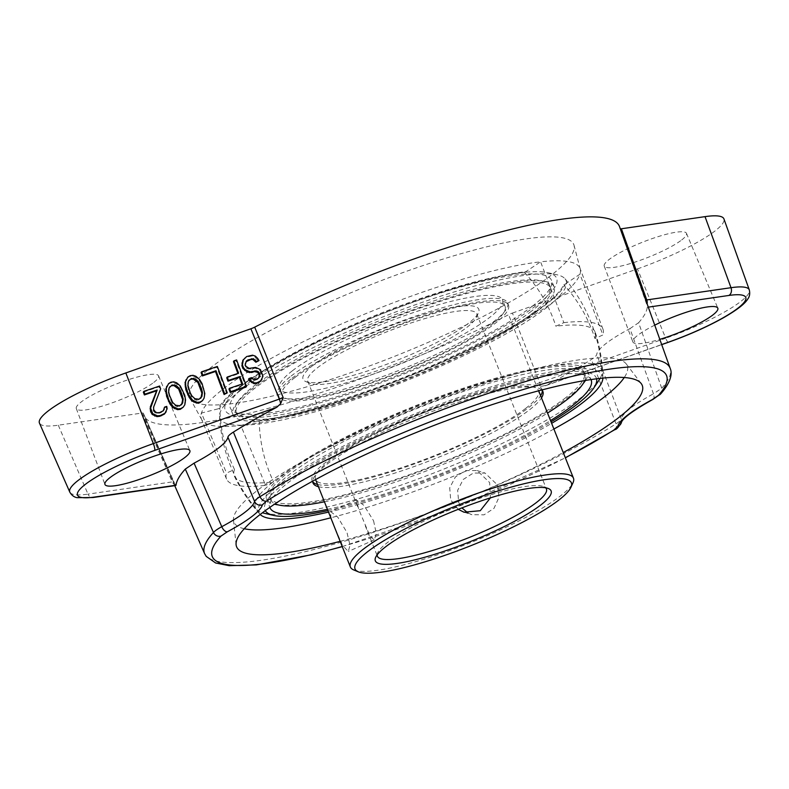 <?xml version="1.0" encoding="UTF-8"?>
<svg xmlns="http://www.w3.org/2000/svg" width="789" height="789" viewBox="0 0 789 789"><rect width="100%" height="100%" fill="white"/><g stroke="black" fill="none" stroke-linecap="round" stroke-linejoin="round"><path stroke-width="0.59" stroke-dasharray="3.94 2.96" d="M312.266 405.023A178.353 32.507 158.3 0 0 498.47 329.615A178.353 32.507 158.3 0 0 548.069 272.718A178.353 32.507 158.3 0 0 378.898 313.992A178.353 32.507 158.3 0 0 227.626 400.24A178.353 32.507 158.3 0 0 312.266 405.023M532.723 305.915A172.811 31.491 -21.7 0 1 357.299 390.111A172.811 31.491 -21.7 0 1 230.349 408.091A172.811 31.491 -21.7 0 1 379.272 314.929A172.811 31.491 -21.7 0 1 551.481 280.292A172.811 31.491 -21.7 0 1 532.723 305.915M292.394 370.781A120.056 21.875 -21.7 0 1 414.264 312.286A120.056 21.875 -21.7 0 1 502.465 299.8A120.056 21.875 -21.7 0 1 399.007 364.518A120.056 21.875 -21.7 0 1 279.365 388.582A120.056 21.875 -21.7 0 1 292.394 370.781M313.292 365.139A94.591 17.24 158.3 0 0 305.728 381.531A94.591 17.24 158.3 0 0 397.291 360.208A94.591 17.24 158.3 0 0 478.459 312.789A94.591 17.24 158.3 0 0 417.253 316.448A94.591 17.24 158.3 0 0 313.292 365.139M240.142 390.713A186.293 33.947 158.3 0 0 222.449 408.002A186.293 33.947 158.3 0 0 219.48 416.306A186.293 33.947 158.3 0 0 310.866 413.002A186.293 33.947 158.3 0 0 491.744 341.637A186.293 33.947 158.3 0 0 565.032 278.803A186.293 33.947 158.3 0 0 557.162 274.809A186.293 33.947 158.3 0 0 407.104 307.74A186.293 33.947 158.3 0 0 240.142 390.713M600.104 378.395A186.293 33.947 158.3 0 0 602.037 371.787A186.293 33.947 158.3 0 0 510.651 375.091A186.293 33.947 158.3 0 0 275.627 479.89A186.293 33.947 158.3 0 0 256.484 509.29A186.293 33.947 158.3 0 0 262.421 512.771M264.345 513.284A186.293 33.947 158.3 0 0 441.051 470.175A186.293 33.947 158.3 0 0 599.058 380.091M596.573 378.809A178.353 32.507 158.3 0 0 509.24 383.069A178.353 32.507 158.3 0 0 338.323 450.203A178.353 32.507 158.3 0 0 265.272 510.651M327.928 510.621A178.353 32.507 158.3 0 0 551.038 421.839M327.415 509.339A172.811 31.491 158.3 0 0 354.389 502.849A172.811 31.491 158.3 0 0 550.525 420.557M590.981 379.588A172.811 31.491 158.3 0 0 418.949 414.639A172.811 31.491 158.3 0 0 269.877 507.366M278.211 504.881A172.811 31.491 158.3 0 0 418.831 471.95A172.811 31.491 158.3 0 0 568.879 396.768A172.811 31.491 158.3 0 0 583.219 383.503M585.468 380.446A172.811 31.491 158.3 0 0 587.637 371.146A172.811 31.491 158.3 0 0 415.428 405.773A172.811 31.491 158.3 0 0 266.504 498.934A172.811 31.491 158.3 0 0 274.464 504.21M565.891 397.577A169.181 30.83 -21.7 0 1 394.165 479.998A169.181 30.83 -21.7 0 1 269.877 497.593A169.181 30.83 -21.7 0 1 415.665 406.394A169.181 30.83 -21.7 0 1 584.255 372.487A169.181 30.83 -21.7 0 1 565.891 397.577M317.523 484.476A123.695 22.546 158.3 0 0 416.848 463.054A123.695 22.546 158.3 0 0 528.571 407.647A123.695 22.546 158.3 0 0 540.623 395.693M542.28 390.476A123.695 22.546 158.3 0 0 542.004 389.302A123.695 22.546 158.3 0 0 418.732 414.097A123.695 22.546 158.3 0 0 312.138 480.777A123.695 22.546 158.3 0 0 312.74 481.823M525.592 408.446A120.056 21.875 -21.7 0 1 403.712 466.95A120.056 21.875 -21.7 0 1 315.511 479.426A120.056 21.875 -21.7 0 1 418.979 414.708A120.056 21.875 -21.7 0 1 538.621 390.644A120.056 21.875 -21.7 0 1 525.592 408.446M353.778 569.954A120.056 21.875 158.3 0 0 408.958 563.514A120.056 21.875 158.3 0 0 560.417 495.975A120.056 21.875 158.3 0 0 573.021 482.71M468.104 513.067L471.911 514.694L484.012 514.842L494.013 508.323L498.983 497.297L497.632 485.087L485.028 473.055L473.361 473.035L463.192 479.495L457.65 490.344L458.685 502.455L461.89 507.899M335.295 528.906L342.456 545.386L348.314 551.452L350 545.229L347.012 532.595L337.731 517.061L330.542 511.588L330.847 516.913L335.295 528.906M373.562 520.76L376.304 533.502L374.302 539.863L370.179 536.599L358.65 509.102L356.529 499.999L363.936 505.384L373.562 520.76M466.871 327.366A90.952 16.579 158.3 0 0 476.418 317.316A90.952 16.579 158.3 0 0 476.743 313.884A90.952 16.579 158.3 0 0 409.925 323.342A90.952 16.579 158.3 0 0 317.602 367.654A90.952 16.579 158.3 0 0 307.73 381.146A90.952 16.579 158.3 0 0 310.324 383.415A90.952 16.579 158.3 0 0 382.34 368.976A90.952 16.579 158.3 0 0 466.871 327.366M377.172 554.835A90.952 16.579 -21.7 0 1 377.714 552.754A90.952 16.579 -21.7 0 1 387.261 542.704A90.952 16.579 -21.7 0 1 471.802 501.104A90.952 16.579 -21.7 0 1 543.808 486.665A90.952 16.579 -21.7 0 1 545.633 487.799M458.192 509.339L450.697 499.94L449.71 487.849L455.342 477.029L465.549 470.579L477.148 470.569L489.644 482.572L490.383 497.889M318.401 486.685A123.695 22.546 158.3 0 0 417.736 465.263A123.695 22.546 158.3 0 0 529.458 409.856A123.695 22.546 158.3 0 0 541.51 397.903M541.836 389.973A123.695 22.546 158.3 0 0 419.62 416.306A123.695 22.546 158.3 0 0 312.72 481.142M584.757 380.564A169.181 30.83 158.3 0 0 585.142 374.706A169.181 30.83 158.3 0 0 416.553 408.613A169.181 30.83 158.3 0 0 270.765 499.812A169.181 30.83 158.3 0 0 275.075 503.806M324.427 501.824A169.181 30.83 158.3 0 0 547.536 413.041M535.376 312.562A172.811 31.491 -21.7 0 1 359.942 396.759A172.811 31.491 -21.7 0 1 232.992 414.738A172.811 31.491 -21.7 0 1 381.915 321.577A172.811 31.491 -21.7 0 1 554.125 286.94A172.811 31.491 -21.7 0 1 535.376 312.562M532.388 313.371A169.181 30.83 158.3 0 0 550.752 288.281A169.181 30.83 158.3 0 0 382.162 322.188A169.181 30.83 158.3 0 0 236.375 413.387A169.181 30.83 158.3 0 0 360.652 395.792A169.181 30.83 158.3 0 0 532.388 313.371M292.048 378.227A123.695 22.546 -21.7 0 1 417.618 317.967A123.695 22.546 -21.7 0 1 508.491 305.096A123.695 22.546 -21.7 0 1 401.897 371.777A123.695 22.546 -21.7 0 1 278.625 396.571A123.695 22.546 -21.7 0 1 292.048 378.227M295.037 377.428A120.056 21.875 158.3 0 0 282.008 395.23A120.056 21.875 158.3 0 0 401.65 371.165A120.056 21.875 158.3 0 0 505.108 306.448A120.056 21.875 158.3 0 0 416.917 318.934A120.056 21.875 158.3 0 0 295.037 377.428M531.5 311.152A169.181 30.83 -21.7 0 1 359.774 393.583A169.181 30.83 -21.7 0 1 235.487 411.177A169.181 30.83 -21.7 0 1 381.274 319.979A169.181 30.83 -21.7 0 1 549.864 286.072A169.181 30.83 -21.7 0 1 531.5 311.152M291.171 376.018A123.695 22.546 -21.7 0 1 416.74 315.748A123.695 22.546 -21.7 0 1 507.613 302.887A123.695 22.546 -21.7 0 1 401.009 369.568A123.695 22.546 -21.7 0 1 277.748 394.362A123.695 22.546 -21.7 0 1 291.171 376.018M257.658 421.198A187.368 34.144 -21.7 0 0 442.096 362.25A187.368 34.144 -21.7 0 0 565.289 284.02L563.78 284.691A185.809 33.858 158.3 0 1 441.672 362.121A185.809 33.858 158.3 0 1 259.177 420.517L240.823 425.449L265.597 485.383A202.586 36.915 -21.7 0 1 226.542 479.031A202.586 36.915 -21.7 0 1 226.532 473.065L234.511 469.514A194.272 35.406 158.3 0 0 234.402 476.26A194.272 35.406 158.3 0 0 273.576 481.823L265.597 485.383M218.297 408.791L219.815 408.12A185.809 33.858 158.3 0 1 239.323 387.557A185.809 33.858 158.3 0 1 524.419 272.294L525.928 271.613A187.368 34.144 -21.7 0 0 341.499 330.552A187.368 34.144 -21.7 0 0 218.297 408.791L201.442 413.041L226.532 473.065M565.289 284.02L579.945 274.227L602.914 334.96L594.936 338.52C588.426 318.223 578.041 300.284 563.78 284.691M259.177 420.517C259.68 442.244 264.473 462.679 273.576 481.823M594.936 338.52A194.272 35.406 158.3 0 0 595.379 332.613A194.272 35.406 158.3 0 0 555.87 326.212L563.849 322.652L540.573 261.82A203.74 37.132 -21.7 0 1 580.043 268.418A203.74 37.132 -21.7 0 1 580.26 269.098A203.74 37.132 -21.7 0 1 579.945 274.227A203.74 37.132 -21.7 0 1 445.391 360.869A203.74 37.132 -21.7 0 1 240.823 425.449A203.74 37.132 -21.7 0 1 201.747 419.728A203.74 37.132 -21.7 0 1 201.442 419.077A203.74 37.132 -21.7 0 1 201.442 413.041A203.74 37.132 158.3 0 1 480.54 274.138A203.74 37.132 158.3 0 1 540.573 261.82L525.928 271.613M472.838 250.399A206.767 37.685 -21.7 0 1 574.037 245.28A206.767 37.685 -21.7 0 1 395.585 355.938A206.767 37.685 -21.7 0 1 189.902 398.149A206.767 37.685 -21.7 0 1 275.075 328.017A206.767 37.685 -21.7 0 1 472.838 250.399M563.849 322.652A202.586 36.915 -21.7 0 1 602.993 329.22A202.586 36.915 -21.7 0 1 602.914 334.96M512.406 313.075L637.473 268.891L665.669 338.234L539.706 382.734A6.065 1.253 -109.5 0 0 541.599 386.265L535.889 384.371A6.046 0.888 -22 0 1 539.706 382.734L512.406 313.075A6.056 1.105 158.3 0 0 508.619 314.703A255.883 46.63 -21.7 0 1 144.022 415.813A255.883 46.63 -21.7 0 1 143.342 413.278A6.056 1.105 158.3 0 0 143.322 413.219A6.056 1.105 158.3 0 0 141.931 413.061L58.287 425.202A81.652 14.883 -21.7 0 1 39.45 423.091M619.513 226.591A255.883 46.63 -21.7 0 1 619.967 228.563A6.056 1.105 158.3 0 0 619.986 228.613A6.056 1.105 158.3 0 0 620.312 228.82M637.473 268.891A81.652 14.883 158.3 0 0 723.937 218.928M153.766 382.428A44.263 8.068 158.3 0 0 158.559 375.84A44.263 8.068 158.3 0 0 114.454 384.736A44.263 8.068 158.3 0 0 76.306 408.574A44.263 8.068 158.3 0 0 108.764 404.017A44.263 8.068 158.3 0 0 153.766 382.428M681.696 239.945A44.263 8.068 158.3 0 0 686.489 233.357A44.263 8.068 158.3 0 0 642.394 242.253A44.263 8.068 158.3 0 0 604.236 266.09A44.263 8.068 158.3 0 0 636.703 261.534A44.263 8.068 158.3 0 0 681.696 239.945M176.016 485.225L175.385 485.097A6.065 4.744 81.7 0 1 172.249 481.901A6.046 1.036 -19.6 0 1 173.649 482.069A6.046 1.036 -19.6 0 1 173.669 482.128L143.342 413.278M141.931 413.061L172.249 481.901L88.003 494.131A6.065 4.744 81.7 0 0 93.033 497.534M175.385 485.097L143.322 413.219M535.889 384.371L508.619 314.703M541.599 386.265L546.501 385.239A253.003 46.107 158.3 0 0 591.365 359.498C594.748 357.338 596.543 355.671 596.721 354.488A84.896 15.474 -21.7 0 1 629.947 328.638A59854.181 27426.123 75.7 0 1 653.46 393.819L661.734 388.257A250.547 45.654 158.3 0 0 670.177 368.355M204.607 553.622A250.547 45.654 158.3 0 0 366.126 534.626A250.547 45.654 158.3 0 0 616.022 423.831A46854.361 29860.533 79.7 0 1 591.365 359.498M619.967 228.563L646.862 304.84A6.065 4.744 -98.3 0 0 647.118 303.834M629.947 328.638L638.607 322.731A46854.361 17951.959 74.8 0 1 661.734 388.257A6.065 5.602 41.8 0 1 660.797 393.81M638.607 322.731A253.003 46.107 158.3 0 0 647.256 307.296L646.862 304.84M340.148 541.323A218.297 39.785 158.3 0 0 563.247 452.541M244.265 528.738A211.62 38.562 -21.7 0 1 233.495 520.217A211.62 38.562 -21.7 0 1 523.916 371.718A211.62 38.562 -21.7 0 1 626.239 363.926A211.62 38.562 -21.7 0 1 624.267 377.517M553.888 429.019A211.62 38.562 -21.7 0 1 330.788 517.801M602.875 378.099A184.942 33.7 158.3 0 0 602.875 377.813A184.942 33.7 158.3 0 0 512.15 380.821A184.942 33.7 158.3 0 0 278.833 484.86A184.942 33.7 158.3 0 0 260.015 514.25A184.942 33.7 158.3 0 0 260.202 514.467M328.52 512.11A184.942 33.7 158.3 0 0 551.629 423.328M524.419 272.294C538.779 287.906 549.262 305.885 555.87 326.212M234.511 469.514C225.309 450.341 220.407 429.867 219.815 408.12M654.742 325.157A45.703 8.334 158.3 0 0 632.877 341.962A45.703 8.334 158.3 0 0 659.821 339.359M645.747 299.978A6.046 1.164 -23.8 0 1 645.363 299.761L619.976 228.613M614.917 429.62A6.065 4.28 57.7 0 0 616.022 423.831A24.262 4.635 158.5 0 0 621.249 418.88A59854.181 34360.181 77.8 0 1 596.721 354.488M169.665 386.975L168.649 388.622L168.156 392.587L172.16 403.248L176.904 406.7L179.3 406.522L181.667 404.53M188.916 380.456L187.9 382.103L187.407 386.068L191.402 396.729L196.145 400.181L198.552 400.003L200.919 398.011M143.342 392.133L159.092 386.797L160.137 389.608L153.155 407.785L153.115 410.329L155.038 412.834L156.774 413.515L160.926 412.746L163.293 410.753M164.033 407.893L166.223 407.154L166.627 409.55L165.72 412.381M168.047 384.401L170.463 382.951L173.304 382.616L178.058 384.805L180.849 388.287L184.232 395.999L185.04 400.782L184.32 405.447L182.762 407.874M187.299 377.882L189.715 376.432L192.546 376.097L197.309 378.286L200.09 381.768L203.473 389.48L204.282 394.263L204.252 396.808L202.014 401.354M201.087 372.576L216.837 367.24L226.719 393.622M228.958 389.066L242.085 384.618L241.888 384.095M226.719 377.813L238.091 373.956L237.893 373.434M233.465 361.609L236.089 360.721L245.971 387.103M248.476 379.292L251.099 378.404L253.249 380.209L254.768 380.328L257.401 379.44L258.851 377.813M242.844 360.326L246.148 357.309L252.046 355.947L254.867 356.894L258.506 361.352M246.01 361.727L244.738 365.386L246.868 368.453L250.567 369.094L255.153 368.177L259.916 370.357L262.441 377.093L261.524 379.933M159.092 386.797L159.605 386.028M160.137 389.608L160.66 388.839M153.155 407.785L153.668 407.016M153.115 410.329L153.628 409.56M153.539 411.454L154.052 410.684M155.038 412.834L155.561 412.075M156.774 413.515L157.297 412.746M159.171 413.337L159.694 412.568M160.926 412.746L161.439 411.976M162.899 411.444L163.422 410.674M166.223 407.154L166.745 406.384M166.627 409.55L167.14 408.781M170.463 382.951L170.976 382.182M173.304 382.616L173.817 381.846M176.115 383.562L176.637 382.793M178.058 384.805L178.58 384.036M179.774 386.748L180.296 385.979M180.849 388.287L181.362 387.517M182.338 390.94L182.851 390.18M184.232 395.999L184.744 395.23M184.843 398.948L185.356 398.179M185.04 400.782L185.553 400.013M185.001 403.327L185.523 402.558M184.32 405.447L184.833 404.688M179.3 406.522L179.813 405.753M181.273 405.221L181.795 404.451M169.536 387.054L170.059 386.285M168.649 388.622L169.162 387.853M168.156 392.587L168.678 391.817M168.984 396.098L169.497 395.328M170.454 400.033L170.976 399.264M172.16 403.248L172.673 402.479M175.168 406.019L175.681 405.25M176.904 406.7L177.417 405.931M189.715 376.432L190.228 375.663M192.546 376.097L193.068 375.327M195.366 377.043L195.879 376.274M197.309 378.286L197.822 377.517M199.025 380.229L199.538 379.46M200.09 381.768L200.613 380.998M201.58 384.421L202.102 383.651M203.473 389.48L203.996 388.711M204.095 392.429L204.607 391.66M204.282 394.263L204.805 393.494M204.252 396.808L204.765 396.039M203.572 398.928L204.085 398.159M198.552 400.003L199.065 399.234M200.524 398.701L201.037 397.932M188.788 380.535L189.301 379.765M187.9 382.103L188.413 381.334M187.407 386.068L187.92 385.298M188.236 389.579L188.749 388.809M189.705 393.504L190.218 392.744M191.402 396.729L191.924 395.96M194.419 399.5L194.932 398.731M196.145 400.181L196.668 399.412M216.837 367.24L217.35 366.471M242.085 384.618L242.598 383.849M238.091 373.956L238.603 373.187M236.089 360.721L236.601 359.952M257.401 379.44L257.914 378.671M258.496 378.434L259.019 377.665M244.176 358.61L244.689 357.841M246.148 357.309L246.661 356.539M249.649 356.125L250.162 355.356M252.046 355.947L252.559 355.178M254.867 356.894L255.38 356.125M257.224 359.251L257.747 358.482M245.872 361.835L246.385 361.066M244.975 363.404L245.497 362.634M244.738 365.386L245.251 364.617M245.369 367.063L245.882 366.293M246.868 368.453L247.391 367.684M248.604 369.134L249.117 368.364M250.567 369.094L251.08 368.335M253.19 368.207L253.703 367.437M255.153 368.177L255.666 367.408M257.322 368.71L257.835 367.94M259.916 370.357L260.429 369.587M261.189 372.457L261.711 371.688M262.037 374.706L262.55 373.937M262.441 377.093L262.954 376.323M251.099 378.404L251.612 377.635M251.957 379.381L252.47 378.612M253.249 380.209L253.762 379.44M254.768 380.328L255.291 379.558M58.287 425.202L88.003 494.131A78.979 14.389 158.3 0 1 69.787 492.089M342.209 546.511A244.482 44.549 158.3 0 0 565.318 457.728M652.967 399.372A6.065 3.205 61.7 0 0 653.46 393.819A86.119 15.691 -21.7 0 0 621.249 418.88A6.065 5.917 11.4 0 1 621.515 422.095L621.495 422.174M648.302 307.148L647.256 307.296M546.501 385.239L661.675 344.546M668.401 342.288A6.065 1.253 70.5 0 1 665.669 338.234A78.979 14.389 158.3 0 0 749.303 289.908M227.626 400.24L222.449 408.002M548.069 272.718L557.162 274.809M565.032 278.793C587.361 305.816 599.699 336.804 602.037 371.787M219.48 416.306C221.808 451.288 234.146 482.276 256.484 509.29M266.504 498.934L270.025 507.8M587.637 371.146L591.168 380.002M356.52 499.989L330.542 511.578M374.302 539.863L348.324 551.452M307.73 381.146L358.65 509.102M365.268 525.73L377.389 556.196M476.743 313.884L546.412 488.933M464.031 512.209L471.911 514.694M477.148 470.569L485.038 473.055M377.714 552.754L375.672 557.29M543.808 486.665L548.404 488.549M476.418 317.316L478.459 312.789M310.324 383.415L305.728 381.531M312.138 480.777L313.016 482.996M542.004 389.302L542.881 391.522M269.877 497.593L270.765 499.812M584.255 372.487L585.142 374.706M554.125 286.94L551.481 280.292M232.992 414.738L230.349 408.091M550.752 288.281L549.864 286.072M236.375 413.387L235.487 411.177M508.491 305.096L507.613 302.887M278.625 396.571L277.748 394.362M505.108 306.448L502.465 299.8M282.008 395.23L279.365 388.582M580.26 269.098L574.037 245.28M201.747 419.728L189.902 398.149M226.542 479.031L201.442 419.077M602.993 329.22L580.043 268.418M76.306 408.574L104.947 484.446M158.559 375.84L189.873 450.647M174.734 485.679L144.022 415.813M342.258 546.639L455.924 507.554L565.368 457.857M233.495 520.217L236.108 544.785M626.239 363.926L641.22 383.572M595.379 332.613C600.054 347.328 602.549 362.388 602.875 377.813M234.402 476.26C241.118 490.156 249.649 502.82 260.015 514.25M604.236 266.09L632.877 341.962M686.489 233.357L717.812 308.164M545.268 385.782L661.705 344.645"/><path stroke-width="1.18" d="M262.421 512.771A186.293 33.947 158.3 0 0 264.345 513.284L273.438 515.375A178.353 32.507 158.3 0 0 327.928 510.621M551.038 421.839A178.353 32.507 158.3 0 0 593.89 387.853L599.058 380.091A186.293 33.947 158.3 0 0 600.104 378.395M265.272 510.651A178.353 32.507 158.3 0 0 273.438 515.375M593.89 387.853A178.353 32.507 158.3 0 0 596.573 378.809M550.525 420.557A172.811 31.491 158.3 0 0 572.41 405.635A172.811 31.491 158.3 0 0 591.168 380.002A172.811 31.491 158.3 0 0 590.981 379.588M269.877 507.366A172.811 31.491 158.3 0 0 270.025 507.8A172.811 31.491 158.3 0 0 327.415 509.339M583.219 383.503A172.811 31.491 158.3 0 0 585.468 380.446M274.464 504.21A172.811 31.491 158.3 0 0 278.211 504.881M540.623 395.693A123.695 22.546 158.3 0 0 542.28 390.476M312.74 481.823A123.695 22.546 158.3 0 0 317.523 484.476M570.97 487.237L573.021 482.71A120.056 21.875 158.3 0 0 573.455 478.173A120.056 21.875 158.3 0 0 514.842 481.615A120.056 21.875 158.3 0 0 401.068 526.135A120.056 21.875 158.3 0 0 350.346 566.956A120.056 21.875 158.3 0 0 353.778 569.954L358.374 571.847A116.427 21.214 158.3 0 0 471.063 545.603A116.427 21.214 158.3 0 0 570.97 487.237A116.427 21.214 158.3 0 0 514.556 486.182A116.427 21.214 158.3 0 0 396.019 533.729A116.427 21.214 158.3 0 0 358.374 571.847M461.89 507.899L468.104 513.067M545.633 487.799A90.952 16.579 -21.7 0 1 546.412 488.933A90.952 16.579 -21.7 0 1 536.54 502.425A90.952 16.579 -21.7 0 1 444.207 546.738A90.952 16.579 -21.7 0 1 377.389 556.196A90.952 16.579 -21.7 0 1 377.172 554.835M490.383 497.889L480.264 510.71L464.031 512.209L458.192 509.339M385.594 546.836A94.591 17.24 -21.7 0 1 473.518 503.569A94.591 17.24 -21.7 0 1 548.404 488.549A94.591 17.24 -21.7 0 1 469.593 541.905A94.591 17.24 -21.7 0 1 375.672 557.29A94.591 17.24 -21.7 0 1 385.594 546.836M541.51 397.903A123.695 22.546 158.3 0 0 542.881 391.522A123.695 22.546 158.3 0 0 541.836 389.973M312.72 481.142A123.695 22.546 158.3 0 0 313.016 482.996A123.695 22.546 158.3 0 0 318.401 486.685M547.536 413.041A169.181 30.83 158.3 0 0 566.778 399.786A169.181 30.83 158.3 0 0 584.757 380.564M275.075 503.806A169.181 30.83 158.3 0 0 324.427 501.824M69.787 492.089L39.45 423.091A81.652 14.883 -21.7 0 1 125.836 372.95L153.342 443.596A78.979 14.389 158.3 0 0 69.787 492.089C71.671 495.334 74.127 497.188 77.135 497.662L93.033 497.534L175.789 485.521M280.647 403.682L276.781 407.282L154.693 450.42A6.065 1.253 -109.5 0 0 153.342 443.596L279.316 399.096A6.065 1.253 70.5 0 1 280.647 403.682L283.123 397.459A6.046 1.322 -21.4 0 1 279.316 399.096L250.902 328.766L125.836 372.95M250.902 328.766A6.056 1.105 158.3 0 0 254.699 327.149A255.883 46.63 -21.7 0 1 619.513 226.591L670.177 368.355A250.547 45.654 158.3 0 0 510.966 386.008A250.547 45.654 158.3 0 0 260.025 496.675A24.262 4.201 158.1 0 0 254.581 501.469A86.119 15.691 -21.7 0 1 221.778 526.687A24.262 4.438 157.7 0 0 213.474 532.467A46854.38 18939.669 70.8 0 1 185.297 469.08A253.003 46.107 158.3 0 0 176.016 485.225L175.385 485.097M620.312 228.82A6.056 1.105 158.3 0 0 621.387 228.78L705.021 216.64L731.009 287.699L646.763 299.928A6.046 1.164 -23.8 0 1 645.747 299.978M661.675 344.546L668.589 342.11A6.065 1.253 70.5 0 1 668.401 342.288C689.044 334.911 707.378 326.745 723.414 317.789C739.845 308.302 745.516 302.769 747.794 299.001C749.658 296.575 750.152 293.547 749.303 289.908L723.937 218.928A81.652 14.883 158.3 0 0 705.021 216.64M184.922 457.442A45.703 8.334 158.3 0 0 189.873 450.647A45.703 8.334 158.3 0 0 144.338 459.829A45.703 8.334 158.3 0 0 104.947 484.446A45.703 8.334 158.3 0 0 138.46 479.732A45.703 8.334 158.3 0 0 184.922 457.442M185.297 469.08L194.074 463.153A84.896 15.474 158.3 0 0 227.903 437.136C228.139 435.932 229.974 434.256 233.406 432.086A46854.38 30774.866 75 0 1 260.025 496.675A6.065 4.231 -122.1 0 0 266.435 501.153L262.392 504.812A92.185 16.796 -21.7 0 1 227.281 531.816L221.019 536.076A6.065 5.582 -137.5 0 1 213.474 532.467A250.547 45.654 158.3 0 0 204.607 553.622L174.734 485.679M276.781 407.282A253.003 46.107 158.3 0 0 233.406 432.086M283.123 397.459L254.699 327.149M227.281 531.816A6.065 3.156 -118.2 0 1 221.778 526.687A59854.092 28550.941 72.2 0 1 194.074 463.153M563.247 452.541A218.297 39.785 158.3 0 0 641.22 383.572A218.297 39.785 158.3 0 0 535.672 391.6A218.297 39.785 158.3 0 0 236.108 544.785A218.297 39.785 158.3 0 0 340.148 541.323M624.267 377.517A211.62 38.562 -21.7 0 1 553.888 429.019M330.788 517.801A211.62 38.562 -21.7 0 1 244.265 528.738M260.202 514.467A184.942 33.7 158.3 0 0 328.52 512.11M551.629 423.328A184.942 33.7 158.3 0 0 602.875 378.099M227.903 437.136A59854.132 35442.215 74.1 0 1 254.581 501.469A6.065 5.917 -166.4 0 0 262.392 504.812M659.821 339.359A45.703 8.334 158.3 0 0 712.861 314.969A45.703 8.334 158.3 0 0 717.812 308.164A45.703 8.334 158.3 0 0 654.742 325.157M647.118 303.834A6.065 4.744 -98.3 0 0 646.763 299.928L621.387 228.78M181.667 404.53L182.653 399.688L178.659 389.026L173.915 385.574L171.519 385.752L169.665 386.975M200.919 398.011L201.905 393.169L197.911 382.507L193.167 379.055L190.76 379.233L188.916 380.456M166.232 411.621L164.388 414.097L159.792 416.296L156.952 416.622L152.188 414.442L150.492 411.217L150.334 406.848L156.646 390.792L144.387 394.944L143.342 392.133L143.854 391.364L159.605 386.028L160.66 388.839L153.668 407.016L153.628 409.56L155.561 412.075L157.297 412.746L159.694 412.568L163.422 410.674L164.556 407.124L166.745 406.384L167.14 408.781L164.911 413.328L160.305 415.527L157.475 415.852L152.711 413.673L150.6 408.061L157.159 390.022L144.91 394.175L143.854 391.364M163.293 410.753L164.556 407.124M183.285 407.104L180.346 409.323L177.515 409.659L172.752 407.469L169.97 403.988L166.587 396.275L165.808 388.947L168.57 383.632L170.976 382.182L173.817 381.846L176.637 382.793L180.296 385.979L184.744 395.23L185.553 400.013L184.833 404.688L183.285 407.104L180.868 408.554L178.028 408.889L173.274 406.7L168.994 400.565L166.489 392.557L166.331 388.178L168.57 383.632M202.526 400.585L199.597 402.804L196.767 403.14L192.003 400.95L189.222 397.469L185.839 389.756L185.06 382.428L187.812 377.112L190.228 375.663L193.068 375.327L195.879 376.274L199.538 379.46L202.102 383.651L204.805 393.494L204.085 398.159L202.526 400.585L200.12 402.035L197.28 402.37L192.516 400.181L188.246 394.046L185.74 386.038L185.573 381.659L187.812 377.112M227.242 392.853L224.096 394.51L215.476 371.501L202.349 375.939L201.087 372.576L201.599 371.806L217.35 366.471L227.242 392.853L224.618 393.741L215.989 370.731L202.862 375.169L201.599 371.806M241.888 384.095L239.353 377.329L227.972 381.176L226.719 377.813L227.232 377.043L238.603 373.187L233.978 360.839L236.601 359.952L246.493 386.334L230.743 391.669L229.481 388.296L242.598 383.849L239.866 376.56L228.494 380.406L227.232 377.043M237.893 373.434L233.465 361.609L233.978 360.839M246.493 386.334L245.971 387.103L230.22 392.439L228.958 389.066L229.481 388.296M258.851 377.813L259.196 375.031L257.707 372.369L254.452 371.58L251.829 372.467L247.263 372.112L242.953 368.512L241.898 365.711L242.844 360.326L246.661 356.539L252.559 355.178L255.38 356.125L257.747 358.482L259.029 360.583L256.395 361.47L253.387 358.699L247.924 359.912L246.385 361.066L245.251 364.617L245.882 366.293L249.117 368.364L255.666 367.408L260.429 369.587L262.954 376.323L260.715 380.88L256.987 382.773L254.591 382.951L252.214 381.866L248.989 378.533L251.612 377.635L253.762 379.44L257.914 378.671L259.906 376.097L259.295 373.138L258.23 371.599L256.494 370.929L249.945 371.875L245.182 369.696L243.466 367.743L242.42 364.942L243.357 359.557M259.029 360.583L255.883 362.24L252.874 359.459L250.912 359.498L246.01 361.727M262.047 379.164L258.664 382.803L254.078 383.72L249.541 380.831L248.476 379.292L248.989 378.533M156.952 416.622L157.475 415.852M154.782 416.089L155.295 415.32M152.188 414.442L152.711 413.673M150.916 412.341L151.429 411.572M150.492 411.217L151.005 410.448M150.088 408.82L150.6 408.061M150.334 406.848L150.847 406.079M156.646 390.792L157.159 390.022M144.387 394.944L144.91 394.175M163.796 409.876L164.309 409.106M164.388 414.097L164.911 413.328M161.538 415.695L162.051 414.935M159.792 416.296L160.305 415.527M179.813 405.753L182.683 402.883L183.176 398.918L180.878 391.482L179.172 388.257L176.164 385.486L172.032 384.983L169.162 387.853L168.678 391.817L169.497 395.328L172.673 402.479L175.681 405.25L179.813 405.753M199.065 399.234L201.935 396.364L202.418 392.399L201.599 388.888L198.424 381.738L195.416 378.967L191.283 378.464L188.413 381.334L187.92 385.298L190.218 392.744L191.924 395.96L194.932 398.731L199.065 399.234M177.515 409.659L178.028 408.889M174.694 408.712L175.217 407.943M172.752 407.469L173.274 406.7M171.035 405.526L171.548 404.757M169.97 403.988L170.483 403.218M168.481 401.335L168.994 400.565M166.587 396.275L167.1 395.506M165.976 393.326L166.489 392.557M165.779 391.492L166.292 390.723M165.808 388.947L166.331 388.178M166.489 386.827L167.012 386.058M180.346 409.323L180.868 408.554M182.17 403.652L182.683 402.883M182.653 399.688L183.176 398.918M181.835 396.177L182.348 395.407M180.356 392.251L180.878 391.482M178.659 389.026L179.172 388.257M175.651 386.255L176.164 385.486M173.915 385.574L174.428 384.805M171.519 385.752L172.032 384.983M196.767 403.14L197.28 402.37M193.946 402.193L194.459 401.423M192.003 400.95L192.516 400.181M190.287 399.007L190.8 398.238M189.222 397.469L189.735 396.699M187.733 394.806L188.246 394.046M185.839 389.756L186.352 388.987M185.218 386.807L185.74 386.038M185.03 384.973L185.543 384.204M185.06 382.428L185.573 381.659M185.74 380.298L186.263 379.539M199.597 402.804L200.12 402.035M201.412 397.133L201.935 396.364M201.905 393.169L202.418 392.399M201.077 389.658L201.599 388.888M199.607 385.722L200.12 384.963M197.911 382.507L198.424 381.738M194.893 379.736L195.416 378.967M193.167 379.055L193.68 378.286M190.76 379.233L191.283 378.464M224.096 394.51L224.618 393.741M215.476 371.501L215.989 370.731M202.349 375.939L202.862 375.169M239.353 377.329L239.866 376.56M227.972 381.176L228.494 380.406M230.22 392.439L230.743 391.669M259.394 376.866L259.906 376.097M259.196 375.031L259.719 374.262M258.772 373.907L259.295 373.138M257.707 372.369L258.23 371.599M255.971 371.698L256.494 370.929M254.452 371.58L254.965 370.81M251.829 372.467L252.342 371.698M249.432 372.645L249.945 371.875M247.263 372.112L247.776 371.353M244.669 370.465L245.182 369.696M242.953 368.512L243.466 367.743M241.898 365.711L242.42 364.942M241.937 363.167L242.45 362.398M255.883 362.24L256.395 361.47M254.817 360.701L255.33 359.932M252.874 359.459L253.387 358.699M250.912 359.498L251.425 358.729M247.411 360.681L247.924 359.912M260.202 381.649L260.715 380.88M258.664 382.803L259.177 382.034M256.474 383.543L256.987 382.773M254.078 383.72L254.591 382.951M251.691 382.635L252.214 381.866M249.541 380.831L250.054 380.061M154.693 450.42A72.913 13.285 158.3 0 0 85.429 484.298A72.913 13.285 158.3 0 0 94.364 497.08L176.016 485.225M94.364 497.08A6.065 4.744 81.7 0 1 93.033 497.534M221.019 536.076A244.482 44.549 158.3 0 0 342.209 546.511M565.318 457.728A244.482 44.549 158.3 0 0 613.822 430.064A6.065 4.28 57.7 0 0 614.858 429.65C616.584 429.512 618.803 426.987 621.515 422.095L621.505 422.135C623.33 417.736 633.804 410.152 652.927 399.402A6.065 3.205 61.7 0 1 652.256 399.599L658.43 395.358A244.482 44.549 158.3 0 0 547.221 382.675A244.482 44.549 158.3 0 0 266.435 501.153M613.822 430.064L617.777 426.425A92.185 16.796 -21.7 0 1 652.256 399.599M658.43 395.358A6.065 5.602 41.8 0 0 660.748 393.859C672.277 380.643 672.011 372.29 670.177 368.355M668.589 342.11A72.913 13.285 158.3 0 0 737.853 308.223A72.913 13.285 158.3 0 0 728.908 295.451L648.302 307.148M728.908 295.451A6.065 4.744 -98.3 0 0 731.009 287.699A78.979 14.389 158.3 0 1 749.303 289.908M617.777 426.425A6.065 5.917 11.4 0 0 621.505 422.154M315.58 479.584L350.346 566.956M538.68 390.802L573.455 478.173M204.607 553.622L206.195 556.363L215.614 562.981L229.224 565.693L256.415 564.894L311.27 554.805L342.258 546.639M565.368 457.857L614.858 429.65M660.748 393.859L652.927 399.402M661.705 344.645L668.401 342.288"/></g></svg>
